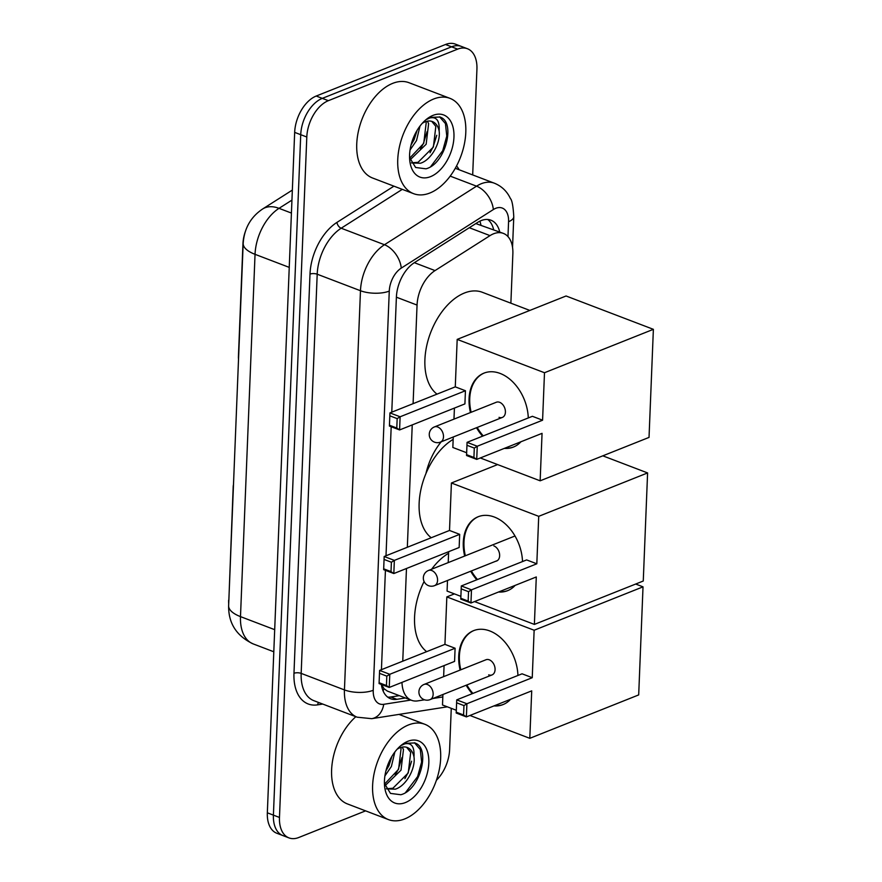 <?xml version="1.0" encoding="UTF-8"?>
<svg xmlns="http://www.w3.org/2000/svg" width="882" height="882" viewBox="0 0 882 882"><rect width="100%" height="100%" fill="white"/><g stroke="black" fill="none" stroke-linecap="round" stroke-linejoin="round"><path stroke-width="1.32" d="M233.498 484.494A10.198 6.163 110.9 0 0 233.19 486.919L228.857 600.201M425.951 473.535A49.48 29.922 -69.1 0 1 441.221 441.783M238.625 356.901L238.416 356.824A10.198 6.163 110.9 0 0 238.537 359.084M238.416 356.824L242.958 243.63A27.551 16.659 -69.1 0 1 245.361 231.503M228.703 603.905A27.551 16.659 -69.1 0 1 228.647 600.113M381.322 684.189L384.001 688.655L387.319 691.058L411.497 700.297A30.605 18.5 110.9 0 0 417.759 700.881L424.595 699.801M510.876 303.176L512.861 253.84A30.605 18.5 110.9 0 0 503.357 233.388L475.828 223.565M432.853 698.511L442.819 696.956M401.983 682.37A30.605 18.5 110.9 0 0 411.497 700.297M503.357 233.388A30.605 18.5 110.9 0 0 490.017 235.626L435.035 270.587A30.605 18.5 110.9 0 0 417.054 305.073L413.096 403.669M412.236 424.892L407.33 547.27M406.47 568.504L402.754 661.18M365.578 810.867L298.766 837.503A30.605 18.5 -69.1 0 1 288.976 837.9A30.605 18.5 -69.1 0 1 279.473 817.449L306.804 137.008A30.605 18.5 -69.1 0 1 328.358 100.68L457.648 49.138L451.584 46.823A30.605 18.5 -69.1 0 1 461.363 46.415A30.605 18.5 -69.1 0 0 451.584 46.823L322.283 98.365L451.584 46.823L445.509 44.497A30.605 18.5 -69.1 0 1 455.288 44.1L467.438 48.742A30.605 18.5 -69.1 0 1 476.93 69.193L472.686 174.923M306.804 137.008L300.729 134.692A30.605 18.5 -69.1 0 1 322.283 98.365A30.605 18.5 -69.1 0 0 300.729 134.692L273.409 815.122L300.729 134.692L294.665 132.377A30.605 18.5 -69.1 0 1 316.208 96.039L445.509 44.497M288.976 837.9L282.902 835.585A30.605 18.5 -69.1 0 1 273.409 815.122A30.605 18.5 -69.1 0 0 282.902 835.585L276.827 833.258A30.605 18.5 -69.1 0 1 267.334 812.807L294.665 132.377M451.264 708.334L449.611 749.623A30.605 18.5 -69.1 0 1 436.425 780.25M457.648 49.138A30.605 18.5 -69.1 0 1 467.438 48.742M381.355 684.443A30.605 18.5 110.9 0 0 390.583 698.731A30.605 18.5 110.9 0 0 396.845 699.316L405.433 697.971M499.719 231.999A30.605 18.5 110.9 0 0 490.954 220.202A30.605 18.5 110.9 0 0 477.603 222.44L414.386 262.649A30.605 18.5 110.9 0 0 396.393 297.135L391.773 412.17M391.189 426.734L386.007 555.77M385.423 570.334L381.432 669.681M487.746 219.486A30.605 18.5 -69.1 0 1 493.644 229.673M399.359 695.655L390.77 697.001A30.605 18.5 -69.1 0 1 387.716 697.133M408.52 724.938A51.013 30.837 -69.1 0 1 424.826 724.276A51.013 30.837 -69.1 0 1 439.093 770.614A51.013 30.837 -69.1 0 1 404.75 818.926A51.013 30.837 -69.1 0 1 388.433 819.587A51.013 30.837 -69.1 0 1 374.177 773.26A51.013 30.837 -69.1 0 1 408.52 724.938M384.431 783.459L390.483 793.403L400.803 794.737C419.634 790.14 430.151 750.902 416.602 743.702L414.992 742.942L405.378 743.328L401.663 745.268L404.706 743.879C411.497 742.412 414.595 746.756 413.989 756.91A23.053 13.936 -69.1 0 0 407.263 747.495A23.053 13.936 -69.1 0 0 399.899 747.793A23.053 13.936 -69.1 0 0 397.12 749.248M405.4 802.576A33.262 20.11 -69.1 0 1 384.651 786.722A33.262 20.11 -69.1 0 1 400.097 746.26A33.262 20.11 -69.1 0 1 407.859 741.299A33.262 20.11 -69.1 0 1 428.817 763.095A33.262 20.11 -69.1 0 1 405.4 802.576M386.371 788.74L392.898 788.254L408.245 772.941L410.703 752.313L406.591 747.263M386.459 788.883L395.301 789.169C406.161 785.983 415.764 768.476 413.989 756.91M385.048 785.686L401.012 770.173L403.471 749.546L402.236 747.109M384.574 784.065L398.609 769.258L401.067 748.631L400.593 747.539M385.919 770.846L388.962 765.576L391.983 756.249M384.905 775.928L391.376 766.491L394.86 751.982M388.433 819.587L347.442 803.932A51.013 30.837 -69.1 0 1 331.875 766.028A51.013 30.837 -69.1 0 1 355.843 716.702M385.952 770.725L391.74 756.657M395.235 774.991L398.311 769.258L401.96 757.528M404.882 778.674L407.947 772.941L411.596 761.21M405.555 792.543L417.594 776.623L421.64 762.004L420.306 749.535L414.441 742.743M433.657 99.016A51.013 30.837 -69.1 0 1 449.974 98.354A51.013 30.837 -69.1 0 1 464.23 144.692A51.013 30.837 -69.1 0 1 429.887 193.004A51.013 30.837 -69.1 0 1 413.581 193.665A51.013 30.837 -69.1 0 1 399.314 147.338A51.013 30.837 -69.1 0 1 433.657 99.016M413.581 193.665L372.579 178.01A51.013 30.837 -69.1 0 1 358.312 131.683A51.013 30.837 -69.1 0 1 392.666 83.371A51.013 30.837 -69.1 0 1 408.972 82.699L449.974 98.354M409.568 157.536L415.62 167.481L425.951 168.815C444.771 164.217 455.299 124.979 441.739 117.78L440.129 117.008L430.515 117.405L426.8 119.346L429.843 117.956C436.634 116.49 439.732 120.834 439.126 130.988A23.053 13.936 -69.1 0 0 432.412 121.573A23.053 13.936 -69.1 0 0 425.036 121.87A23.053 13.936 -69.1 0 0 422.257 123.326M430.537 176.654A33.262 20.11 -69.1 0 1 409.788 160.8A33.262 20.11 -69.1 0 1 425.234 120.338A33.262 20.11 -69.1 0 1 433.007 115.377A33.262 20.11 -69.1 0 1 453.954 137.173A33.262 20.11 -69.1 0 1 430.537 176.654M411.519 162.817L418.035 162.332L433.382 147.018L435.84 126.391L431.728 121.341M411.596 162.961L420.438 163.247C431.298 160.061 440.901 142.553 439.126 130.988M410.185 159.763L426.149 144.251L428.619 123.623L427.373 121.187M409.711 158.143L423.746 143.336L426.204 122.708L425.741 121.617M411.067 144.924L414.099 139.654L417.12 130.327M410.042 150.006L416.513 140.569L419.997 126.06M411.089 144.802L416.877 130.734M420.372 149.069L423.448 143.336L427.097 131.605M430.019 152.751L433.084 147.018L436.744 135.288M430.692 166.621L442.731 150.701L446.777 136.082L445.454 123.612L439.578 116.821M426.656 651.655A56.117 33.924 -69.1 0 1 424.099 581.514M431.64 569.221A56.117 33.924 -69.1 0 1 448.585 553.257M460.117 670.066A39.789 27.695 68.3 0 1 458.717 656.307A39.789 27.695 68.3 0 1 473.59 630.652A39.789 27.695 68.3 0 1 517.932 675.469M532.243 677.707L466.909 703.748L466.38 716.901L531.714 690.86L529.806 738.322L638.689 694.917L643.022 586.839L534.139 630.244L532.243 677.707L522.067 673.815L456.733 699.867L466.909 703.748L463.954 705.589L463.579 714.982L466.38 716.901L456.203 713.02L456.733 699.867L456.203 713.02M510.568 699.294A39.789 27.695 68.3 0 1 503.049 704.575A39.789 27.695 68.3 0 1 493.964 705.909M472.223 693.682A39.789 27.695 68.3 0 1 466.17 685.237M534.139 630.244L446.832 596.905L444.936 644.367L455.101 648.248L454.572 661.412L389.249 687.453L379.073 683.572L379.602 670.408L444.936 644.367M444.076 665.59L443.635 676.637M442.918 694.498L442.499 704.983L456.314 710.264M469.963 715.478L529.806 738.322M643.022 586.839L635.679 584.038M454.417 593.884L446.832 596.905M463.579 714.982L456.435 712.259M463.954 705.589L456.821 702.866M379.073 683.572L379.602 670.408L389.778 674.289L455.101 648.248M379.679 673.407L386.823 676.141L389.778 674.289L389.249 687.453L386.437 685.534L386.823 676.141M379.304 682.811L386.437 685.534M488.694 674.862A8.159 5.678 -111.7 0 0 492.024 674.928A8.159 5.678 -111.7 0 0 494.912 667.453A8.159 5.678 -111.7 0 0 489.301 659.824A8.159 5.678 -111.7 0 0 485.982 659.758L424.055 684.443A8.159 5.678 68.3 0 1 427.373 684.509A8.159 5.678 68.3 0 1 433.15 694.343A8.159 5.678 68.3 0 1 430.096 699.613A8.159 8.159 0 0 1 418.917 691.697A8.159 8.159 0 0 1 424.055 684.443M503.39 704.431A39.789 27.695 68.3 0 1 494.648 705.633M472.906 693.417A39.789 27.695 68.3 0 1 466.843 684.961M460.801 669.802A39.789 27.695 68.3 0 1 473.932 630.52M436.998 394.144A56.117 33.924 -69.1 0 1 427.792 341.356A56.117 33.924 -69.1 0 1 464.406 293.022A56.117 33.924 -69.1 0 1 482.355 292.295L529.85 310.431M470.459 412.555A39.789 27.695 68.3 0 1 469.059 398.796A39.789 27.695 68.3 0 1 483.931 373.141A39.789 27.695 68.3 0 1 528.285 417.958M542.584 420.196L477.25 446.237L476.721 459.39L542.055 433.349L540.148 480.811L649.031 437.406L653.375 329.328L544.492 372.733L542.584 420.196L532.408 416.304L467.074 442.345L477.25 446.237L474.296 448.078L473.921 457.471L476.721 459.39L466.545 455.509L467.074 442.345L466.545 455.509M520.909 441.783A39.789 27.695 68.3 0 1 513.401 447.064A39.789 27.695 68.3 0 1 504.306 448.398M482.564 436.171A39.789 27.695 68.3 0 1 476.512 427.726M544.492 372.733L457.185 339.394L455.277 386.856L465.442 390.737L464.913 403.901L399.59 429.942L389.414 426.05L389.943 412.897L455.277 386.856M454.417 408.079L453.976 419.126M453.26 436.987L452.841 447.472L466.655 452.753M480.304 457.967L540.148 480.811M653.375 329.328L566.068 295.988L457.185 339.394M473.921 457.471L466.787 454.748M474.296 448.078L467.162 445.355M389.414 426.05L389.943 412.897L400.119 416.778L465.442 390.737M390.031 415.896L397.165 418.619L400.119 416.778L399.59 429.942L396.79 428.024L397.165 418.619M389.646 425.3L396.79 428.024M499.047 417.351A8.159 5.678 -111.7 0 0 502.365 417.418A8.159 5.678 -111.7 0 0 505.254 409.943A8.159 5.678 -111.7 0 0 499.642 402.313A8.159 5.678 -111.7 0 0 496.323 402.247L434.396 426.932A8.159 5.678 68.3 0 1 437.715 426.998A8.159 5.678 68.3 0 1 443.492 436.833A8.159 5.678 68.3 0 1 440.438 442.103A8.159 8.159 0 0 1 429.258 434.187A8.159 8.159 0 0 1 434.396 426.932M513.732 446.92A39.789 27.695 68.3 0 1 504.989 448.122M483.248 435.906A39.789 27.695 68.3 0 1 477.184 427.45M471.142 412.291A39.789 27.695 68.3 0 1 484.273 373.009M431.232 537.744A56.117 33.924 -69.1 0 1 421.056 488.893A56.117 33.924 -69.1 0 1 453.161 439.357M464.671 556.057A39.789 27.695 68.3 0 1 463.282 542.397A39.789 27.695 68.3 0 1 478.165 516.742A39.789 27.695 68.3 0 1 522.508 561.558M536.818 563.796L471.484 589.837L470.955 603.001L536.289 576.96L534.382 624.412L643.265 581.018L647.597 472.928L538.715 516.334L536.818 563.796L526.642 559.916L461.308 585.957L471.484 589.837L468.529 591.679L468.155 601.083L470.955 603.001L460.779 599.11L461.308 585.957L460.779 599.11M515.143 585.383A39.789 27.695 68.3 0 1 507.624 590.664A39.789 27.695 68.3 0 1 498.539 591.998M476.798 579.783A39.789 27.695 68.3 0 1 470.679 571.227M538.715 516.334L451.408 482.994L449.511 530.457L459.676 534.349L459.147 547.502L393.824 573.543L383.648 569.662L384.177 556.498L449.511 530.457M448.651 551.691L448.21 562.617M447.494 580.477L447.075 591.083L460.889 596.353M474.538 601.568L534.382 624.412M647.597 472.928L602.814 455.829M497.624 464.571L451.408 482.994M468.155 601.083L461.01 598.36M468.529 591.679L461.396 588.956M383.648 569.662L384.177 556.498L394.353 560.39L459.676 534.349M384.254 559.508L391.399 562.231L394.353 560.39L393.824 573.543L391.013 571.624L391.399 562.231M383.879 568.901L391.013 571.624M507.966 590.532A39.789 27.695 68.3 0 1 499.223 591.734M495.695 561.261A8.159 5.678 -111.7 0 0 496.599 561.018A8.159 5.678 -111.7 0 0 499.488 553.543A8.159 5.678 -111.7 0 0 493.876 545.914M477.482 579.507A39.789 27.695 68.3 0 1 471.363 570.963M465.354 555.781A39.789 27.695 68.3 0 1 478.507 516.609M479.907 221.15A30.605 18.919 57.5 0 1 480.877 224.8M384.001 688.655A30.605 23.042 81.1 0 1 383.086 690.882M396.393 297.19L417.054 305.073M414.331 262.682L435.035 270.587M469.301 227.721L490.017 235.626M243.178 243.399A35.71 13.836 2.3 0 0 255.041 254.325L240.488 616.617A35.71 13.836 -177.7 0 1 228.625 605.691L243.178 243.399C244.215 228.449 250.731 216.972 262.693 208.946A35.71 22.072 57.5 0 1 279.021 208.339A40.815 24.674 110.9 0 0 255.041 254.325L289.241 267.378M274.688 629.671L240.488 616.617A40.815 24.674 110.9 0 0 253.156 643.893L273.795 651.776M291.942 200.126L279.021 208.339L291.424 213.069M267.334 812.807L279.473 817.449M316.208 96.039L328.358 100.68M507.977 236.608L508.572 221.691A20.407 12.337 110.9 0 0 495.717 208.317A20.407 12.337 110.9 0 0 493.347 209.552L401.266 268.106A20.407 12.337 110.9 0 0 389.271 291.093L373.24 690.286A20.407 12.337 110.9 0 0 383.747 704.31L410.891 700.054M373.24 690.286A20.407 7.905 -177.7 0 1 344.443 689.911L301.17 673.385A40.815 24.674 110.9 0 0 313.838 700.661L357.111 717.187A40.815 24.674 -69.1 0 1 344.443 689.911L360.473 290.729A40.815 24.674 -69.1 0 1 384.464 244.733L476.545 186.179A40.815 24.674 -69.1 0 1 481.285 183.721A40.815 24.674 -69.1 0 1 494.339 183.191L455.288 168.286M450.195 176.124L476.545 186.179A20.407 12.613 57.5 0 1 493.347 209.552M322.724 704.057L317.608 704.861A45.908 27.761 -69.1 0 1 293.971 673.297L310.001 274.115A45.908 27.761 -69.1 0 1 336.979 222.374L393.923 186.168M456.567 165.937A45.908 27.761 -69.1 0 1 459.147 169.752M401.266 268.106A20.407 12.613 57.5 0 0 384.464 244.733L341.18 228.218A40.815 24.674 110.9 0 0 317.2 274.203L301.17 673.385A5.105 1.973 2.3 0 0 293.971 673.297M402.291 189.354L341.18 228.218A5.105 3.153 -122.5 0 1 336.979 222.374M389.271 291.093A20.407 7.905 -177.7 0 1 360.473 290.729L317.2 274.203A5.105 1.973 2.3 0 0 310.001 274.115M318.611 702.48A5.105 3.837 -98.9 0 0 317.608 704.861M383.747 704.31A20.407 15.358 81.1 0 1 371.719 718.676L447.328 706.824M512.541 247.401L513.776 216.707A20.407 7.905 -177.7 0 1 508.572 221.691M390.77 697.001L396.845 699.316M437.571 580.378A8.159 5.678 68.3 0 1 434.517 585.648A8.159 8.159 0 0 1 423.338 577.732A8.159 8.159 0 0 1 428.476 570.478A8.159 5.678 68.3 0 1 431.794 570.544A8.159 5.678 68.3 0 1 437.571 580.378M228.625 605.691C228.361 623.276 236.53 636.01 253.156 643.893M262.693 208.946L292.339 190.093M357.111 717.187L371.719 718.676M513.776 216.707C513.159 206.123 512.023 200.049 510.369 198.461C506.963 191.218 501.615 186.135 494.339 183.191M424.826 724.276L398.973 714.398M492.024 674.928L430.096 699.613M502.365 417.418L440.438 442.103M497.426 560.566L434.517 585.648M515 535.991L428.476 570.478"/></g></svg>
